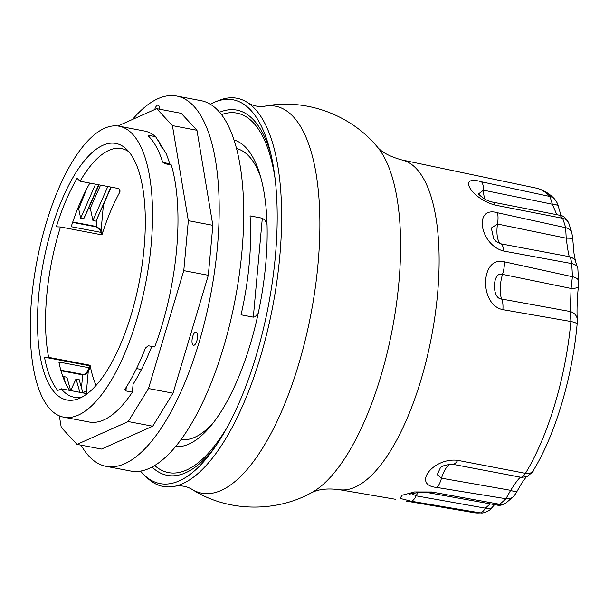 <?xml version="1.0" encoding="UTF-8"?>
<svg xmlns="http://www.w3.org/2000/svg" width="609" height="609" viewBox="0 0 609 609"><rect width="100%" height="100%" fill="white"/><g stroke="black" fill="none" stroke-linecap="round" stroke-linejoin="round"><path stroke-width="0.91" d="M56.34 226.807A128.575 48.164 100.8 0 1 77.092 178.323L80.068 181.231L117.842 188.417L119.349 189.117L120.095 191.059L119.668 192.414A126.558 47.411 -79.2 0 0 101.939 234.876L60.489 226.99L56.34 226.807M60.489 226.99A126.558 47.411 -79.2 0 0 48.621 357.354L90.079 365.248A126.558 47.411 -79.2 0 0 96.055 385.451M87.209 393.726L61.182 388.778L57.786 390.476A128.575 48.164 100.8 0 1 44.48 357.178L48.621 357.354M61.182 388.778A126.558 47.411 -79.2 0 0 74.115 397.22A126.558 47.411 -79.2 0 0 82.299 396.939M79.886 398.141A130.6 48.926 -79.2 0 0 139.689 279.584A130.6 48.926 -79.2 0 0 126.345 149.06A130.6 48.926 -79.2 0 0 43.338 262.54A130.6 48.926 -79.2 0 0 78.865 398.575A130.6 48.926 -79.2 0 0 79.886 398.141M128.941 151.839A126.558 47.411 -79.2 0 0 121.427 148.566A126.558 47.411 -79.2 0 0 80.068 181.231M78.348 415.087A148.101 55.48 -79.2 0 0 148.977 263.484A148.101 55.48 -79.2 0 0 119.082 126.192A148.101 55.48 -79.2 0 0 36.898 261.314A148.101 55.48 -79.2 0 0 63.717 417.173A148.101 55.48 -79.2 0 0 78.348 415.087M175.697 446.481A156.178 58.502 -79.2 0 0 176.13 446.625M234.457 140.085A156.178 58.502 -79.2 0 0 234.001 140.062M181.132 439.492A148.101 55.48 -79.2 0 0 213.896 422.06M260.561 176.8A148.101 55.48 -79.2 0 0 236.49 148.558M169.888 163.775L162.999 162.466M136.53 368.567L141.448 369.503M59.096 363.055L59.492 362.127L58.982 362.5L59.492 362.127L88.929 367.729L87.483 371.102L88.244 371.589L89.637 368.338L88.929 367.729M69.677 390.392A128.575 48.164 100.8 0 1 58.982 362.5M44.48 357.178L89.12 365.674A128.575 48.164 -79.2 0 0 89.637 368.338M90.079 365.248L89.12 365.674M101.239 232.432L102.053 231.922L101.163 229.692A0.67 0.54 -21.8 0 1 100.318 230.118L101.239 232.432L71.809 226.837L71.451 225.931M102.053 231.922A128.575 48.164 -79.2 0 0 101.163 234.724M71.398 226.091A128.575 48.164 100.8 0 1 89.85 183.096M124.784 389.76L124.99 389.197A148.101 55.48 -79.2 0 0 145.399 348.082L148.269 345.745L154.709 346.963A148.101 55.48 -79.2 0 0 171.274 164.917L164.833 163.692L162.39 161.377A148.101 55.48 -79.2 0 0 148.056 135.761L149.175 135.457L155.615 136.682A148.101 55.48 -79.2 0 0 151.71 133.813A148.101 55.48 -79.2 0 0 144.523 131.034L119.082 126.192M63.344 377.923L63.785 376.613L66.853 377.192L70.674 390.582M82.938 392.919L79.117 379.529L76.049 378.943L71.032 389.775L70.332 389.638M83.555 393.033L83.509 392.874C84.841 391.206 85.8 390.894 86.394 391.937L87.011 393.688M60.991 370.759L82.641 374.878C84.994 375.06 86.859 373.964 88.244 371.589L86.394 391.937M241.057 314.807A148.101 55.48 -79.2 0 0 250.055 215.883L262.319 218.22L253.321 317.144L241.057 314.807M267.024 224.455L264.854 220.085L262.319 218.22M253.321 317.137L254.943 316.855L258.216 313.376M124.99 389.197L125.926 390.925L126.261 387.202M170.155 164.704L166.386 153.94L155.615 136.682M165.085 151.032L160.456 145.726L158.454 140.177M103.401 205.05A148.101 55.48 100.8 0 1 110.313 189.14L102.32 207.014L103.401 205.05L101.163 229.692L96.153 226.457L72.753 222.003M490.199 503.841L485.396 508.165L416.13 495.833L411.836 493.663M478.552 193.89L483.462 190.183L552.355 204.228L556.832 214.711M575.49 260.858A10.772 10.391 143.2 0 0 575.254 260.523A10.772 10.391 143.2 0 0 575.193 260.446A10.772 10.391 143.2 0 0 569.308 256.678L500.796 243.813L496.038 241.415L493.716 238.827L491.318 228.032L497.484 224.028L566.21 238.18C567.466 248.053 568.494 254.219 569.308 256.678C570.511 257.729 571.295 260.028 571.653 263.575A165.245 61.905 100.8 0 1 572.391 276.714L504.465 261.84C480.455 255.293 478.735 304.926 502.874 309.654L570.899 321.491A165.245 61.905 100.8 0 1 525.445 473.338L457.762 460.351C433.22 457.245 411.524 485.388 436.927 487.466L505.934 498.725A165.245 61.905 100.8 0 1 499.608 504.26L431.758 491.996L414.493 491.958L402.092 495.231L400.052 498.39L411.105 501.207L480.273 512.885A165.245 61.905 100.8 0 1 474.464 512.763L406.241 501.085A16.154 6.303 -80.3 0 0 406.355 501.108M570.313 311.534L501.687 299.034C491.402 298.92 492.369 270.853 502.509 274.362L571.082 288.468L570.313 311.534L570.899 321.491A10.772 2.459 -174.7 0 1 577.111 324.331L577.225 319.268A10.772 9.021 175.6 0 0 577.225 319.23A10.772 9.021 175.6 0 0 570.313 311.534M452.517 464.256L520.71 477.235C519.271 477.73 515.922 482.092 510.662 490.321L441.495 478.194L437.224 474.693L440.185 468.184C441 466.235 445.065 464.918 452.38 464.233A16.154 6.41 -79.3 0 0 457.762 460.351M451.452 464.119A21.543 8.069 -79.2 0 0 441.495 478.194A16.154 5.953 99.3 0 1 436.927 487.466M452.243 464.21A16.154 6.41 -79.3 0 0 452.38 464.233L482.351 469.927M418.071 492.574A21.543 8.069 -79.2 0 0 416.13 495.833A16.154 5.831 99.6 0 1 411.105 501.207M409.834 494.302C407.368 494.371 422.943 490.983 429.056 492.841A16.154 6.379 -79.8 0 0 431.758 491.996M485.03 199.204A21.543 8.069 -79.2 0 1 483.462 190.183A16.154 5.877 -77.9 0 0 481.475 181.802C456.917 174.25 470.864 198.389 494.965 205.073L562.609 218.288A165.245 61.905 100.8 0 1 565.647 227.682L497.454 212.754C473.231 205.53 479.831 245.313 503.864 251.091L571.653 263.575A10.772 5.907 175.4 0 1 577.834 268.333A10.772 5.907 175.4 0 0 577.834 268.333L575.193 260.446M558.445 206.824A10.772 4.415 167.5 0 0 558.438 206.801A10.772 4.415 167.5 0 0 552.355 204.228L549.98 196.501A165.245 61.905 100.8 0 0 535.669 188.006C542.939 189.643 549.265 193.335 554.639 199.074A10.772 9.645 136.5 0 0 554.632 199.067A10.772 9.645 136.5 0 0 549.98 196.501L481.475 181.802M492.019 201.975A16.154 6.402 101.1 0 1 492.11 201.99A16.154 6.402 101.1 0 1 494.965 205.073M560.021 215.342L562.609 218.288A10.772 8.496 159.6 0 1 568.737 223.092C565.906 217.999 563.005 215.419 560.021 215.342M503.864 251.091A16.154 6.41 100.6 0 0 500.796 243.813A21.543 8.069 -79.2 0 1 497.484 224.028A16.154 6.006 -77.8 0 0 497.454 212.754M565.647 227.682L566.21 238.18A10.772 0.906 177.5 0 1 572.726 238.728A10.772 0.906 177.5 0 0 572.726 238.736L571.851 232.752A10.772 7.97 164.4 0 0 565.647 227.682M502.874 309.654A16.154 6.364 100 0 0 501.687 299.034A21.543 8.069 -79.2 0 1 502.509 274.362A16.154 6.143 -77.8 0 0 504.465 261.84M572.391 276.714L571.082 288.468A10.772 2.839 -174.5 0 0 578.367 286.489L578.542 281.137A10.772 5.138 178.1 0 0 578.55 281.122A10.772 5.138 178.1 0 0 572.391 276.714M533.096 470.886A10.772 7.072 31.3 0 1 525.445 473.338C523.702 476.04 522.126 477.342 520.71 477.235A10.772 10.551 -87.1 0 0 522.035 477.395A10.772 10.551 -87.1 0 0 522.05 477.395L527.249 476.405C531.931 472.767 533.88 470.917 533.096 470.871A10.772 7.072 31.3 0 0 533.103 470.871C555.202 434.978 572.27 377.709 577.111 324.331M517.087 491.235A10.772 2.375 -152.3 0 1 517.079 491.265A10.772 2.375 -152.3 0 1 510.662 490.321L505.934 498.725A10.772 8.8 -134.4 0 0 513.181 496.731A10.772 8.8 -134.4 0 1 513.181 496.731L506.338 502.714A10.772 9.196 -127.7 0 1 506.307 502.737A10.772 9.196 -127.7 0 1 499.608 504.26L497.089 505.082C499.981 505.767 503.057 504.983 506.307 502.729M485.396 508.165C483.615 511.065 481.909 512.641 480.273 512.885A10.772 9.927 -95.5 0 0 482.716 512.976C487.177 511.963 490.275 510.159 492.011 507.548A10.772 5.633 -140.7 0 1 485.396 508.165M482.96 512.945A10.772 9.927 -95.5 0 1 482.724 512.976L474.693 512.801M406.241 501.085L474.693 512.793A10.772 9.988 -81.7 0 1 474.464 512.763M558.438 206.801A10.772 4.415 167.5 0 0 558.438 206.786L561.034 215.586M571.942 233.095A10.772 7.97 164.4 0 0 571.859 232.752L568.737 223.1M578.55 281.267A10.772 5.138 178.1 0 0 578.55 281.137L577.834 268.333M578.367 286.413A10.772 2.839 -174.5 0 1 578.367 286.481C577.142 299.103 576.769 310.019 577.225 319.23M577.248 319.649A10.772 9.021 175.6 0 0 577.233 319.268M210.311 104.253A195.344 73.179 100.8 0 1 215.289 101.893L219.027 100.394A197.575 74.016 100.8 0 1 247.97 102.852A197.575 74.016 100.8 0 1 274.484 296.766A197.575 74.016 100.8 0 1 182.662 483.675A197.575 74.016 100.8 0 1 175.019 486.218A197.575 74.016 100.8 0 1 147.195 477.875L144.28 475.111A195.344 73.179 100.8 0 1 140.512 471.084M215.289 101.893A195.344 73.179 100.8 0 1 263.598 131.087A195.344 73.179 100.8 0 1 268.44 305.368A195.344 73.179 100.8 0 1 199.935 465.702A195.344 73.179 100.8 0 1 179.335 480.851A195.344 73.179 100.8 0 1 144.28 475.111M233.963 139.941A156.178 58.502 100.8 0 1 262.997 287.022A156.178 58.502 100.8 0 1 188.919 444.083A156.178 58.502 100.8 0 1 175.613 446.58M63.717 417.173L89.158 422.014A148.101 55.48 -79.2 0 0 103.789 419.928A148.101 55.48 -79.2 0 0 132.366 392.15L125.926 390.925M78.751 206.04L78.713 208.986L86.623 189.034M102.32 207.014L96.001 221.113L92.933 220.527L90.284 208.232L88.754 207.943L83.737 218.776L80.67 218.189L78.713 208.986M111.287 187.176L110.313 189.133M132.366 392.15L133.089 384.172A140.808 52.747 100.8 0 0 148.215 355.024L151.847 346.422M106.133 466.357L130.661 471.023A188.493 70.606 -79.2 0 0 149.289 468.374A188.493 70.606 -79.2 0 0 239.177 275.42A188.493 70.606 -79.2 0 0 201.13 100.691L176.602 96.024A188.493 70.606 100.8 0 1 214.65 270.754A188.493 70.606 100.8 0 1 124.761 463.708A188.493 70.606 100.8 0 1 106.133 466.357A188.493 70.606 100.8 0 1 81.066 445.156M132.511 119.448A188.493 70.606 100.8 0 1 176.602 96.024M154.732 109.536A6.729 2.52 100.8 0 1 158.051 105.098A6.729 2.52 100.8 0 1 159.573 109.217M194.187 345.189A6.729 2.52 100.8 0 1 193.517 345.28A6.729 2.52 100.8 0 1 192.299 338.193A6.729 2.52 100.8 0 1 196.037 332.057A6.729 2.52 100.8 0 1 196.608 332.377A6.729 2.52 100.8 0 1 197.263 339.122A6.729 2.52 100.8 0 1 194.187 345.189M59.317 415.825L61.258 427.442L77.008 444.387L101.528 449.054L152.73 426.216L173.025 393.193L208.316 275.298L212.861 225.33L196.951 130.273L181.208 113.327L156.68 108.661L117.826 125.994M77.008 444.387L128.202 421.55L148.497 388.527L183.789 270.632L188.333 220.664L172.423 125.606L156.68 108.661M172.423 125.606L196.951 130.273M188.333 220.664L212.861 225.33M183.789 270.632L208.316 275.298M148.497 388.527L173.025 393.193M128.202 421.55L152.73 426.216M95.56 184.184L80.67 218.189M71.032 389.775L71.291 390.704M76.049 378.943L79.87 392.333M107.823 186.514L92.933 220.527M100.561 185.128L90.284 208.232M63.785 376.613L65.216 382.444M63.846 379.232L63.382 377.519M83.737 218.776L98.628 184.763M96.001 221.113L110.891 187.1M99.031 184.839L88.754 207.943M87.483 371.102C86.295 373.408 84.727 374.497 82.763 374.383L81.416 388.359M149.06 136.736L149.175 135.457M72.623 222.399L96.192 226.883L100.318 230.118M82.763 374.383L60.839 370.211M96.801 219.339L96.192 226.883M401.636 159.885A167.825 62.872 100.8 0 1 434.993 315.949A167.825 62.872 100.8 0 1 355.047 487.17A167.825 62.872 100.8 0 1 338.901 489.606C327.756 488.258 318.933 489.156 312.425 492.316L310.925 493.039A184.032 68.939 100.8 0 0 392.348 328.944A184.032 68.939 100.8 0 0 376.88 146.419C381.219 151.984 389.471 156.475 401.636 159.885L535.669 188.006M247.97 102.852C253.314 105.981 258.848 107.1 264.588 106.225A196.966 73.788 100.8 0 1 316.916 274.849A196.966 73.788 100.8 0 1 221.212 490.412A196.966 73.788 100.8 0 1 191.721 489.187C226.967 511.971 275.002 512.709 310.925 493.039M215.837 445.971A185.905 69.639 100.8 0 1 185.692 472.751A185.905 69.639 100.8 0 1 152.044 467.027M219.544 112.262A185.905 69.639 100.8 0 1 271.15 155.28M227.69 426.376A182.966 68.543 100.8 0 1 186.56 470.026A182.966 68.543 100.8 0 1 154.678 465.535M221.448 114.621A182.966 68.543 100.8 0 1 274.979 177.858M119.897 189.833L119.661 192.406M478.697 194.271L478.423 193.708C476.9 192.429 483.866 200.483 492.11 201.99L560.09 215.35M496.038 241.415L493.77 238.911M395.82 499.334L338.901 489.606M481.886 469.844L481.437 469.76M429.056 492.841L497.188 505.105M526.343 476.771L521.867 482.907L517.071 491.273C515.678 493.328 517.224 492.042 513.174 496.723M494.599 504.633L492.011 507.563M558.43 206.801C557.768 205.302 558.841 204.83 554.632 199.059M572.726 238.728L573.99 253.26C575.863 263.994 575.528 259.891 575.711 261.246L575.254 260.523M175.019 486.218C181.147 485.274 186.712 486.264 191.721 489.187M264.588 106.225C305.726 97.98 350.677 114.918 376.88 146.419"/></g></svg>
